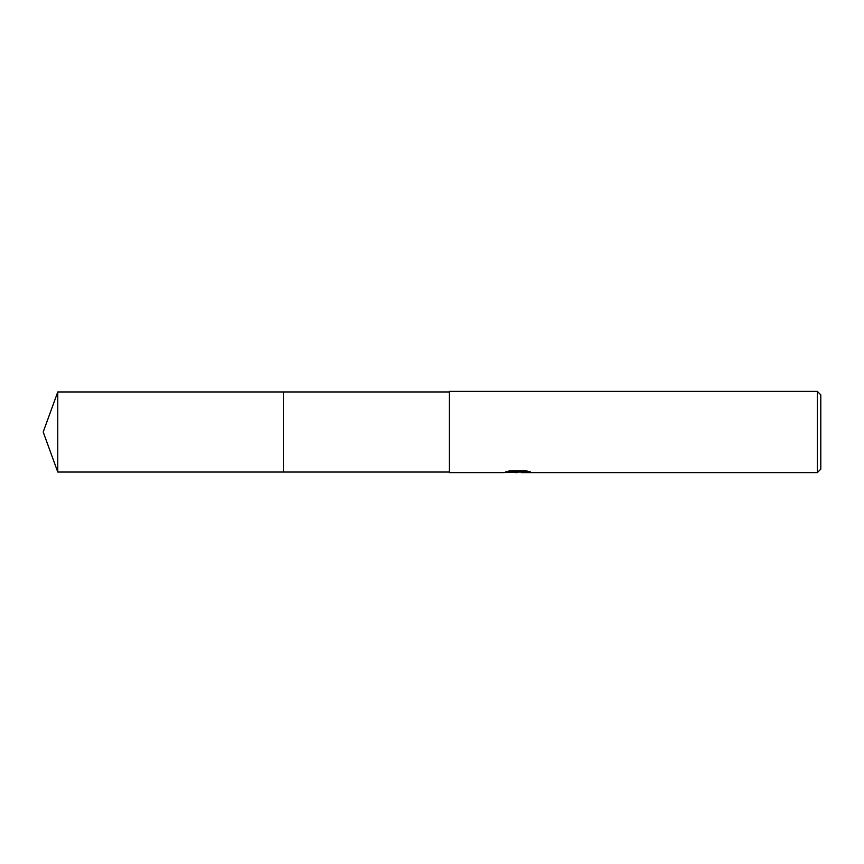 <?xml version="1.0" encoding="UTF-8"?>
<svg xmlns="http://www.w3.org/2000/svg" width="864" height="864" viewBox="0 0 864 864"><rect width="100%" height="100%" fill="white"/><g stroke="black" fill="none" stroke-linecap="round" stroke-linejoin="round"><path stroke-width="1.3" d="M449.41 472.036L283.446 472.036L283.446 391.954L449.41 391.964M283.446 472.036L283.446 391.964M520.841 472.036L512.384 472.219M517.115 472.619L515.192 472.619M817.322 472.619L817.322 391.381L820.8 394.859L820.8 469.141L817.322 472.619L521.413 472.619L521.759 471.852L528.066 471.258M507.902 471.258L518.735 471.258L518.735 471.852L503.291 472.619L449.41 472.619L449.41 391.381L817.322 391.381M518.735 471.852L505.753 471.852L509.976 470.783L526.003 470.783L530.647 471.971L521.262 472.597M57.769 472.036L57.769 391.964L283.446 391.954L283.446 472.046L57.769 472.036L43.2 432L57.769 391.964M517.741 472.036L521.262 472.036"/></g></svg>
